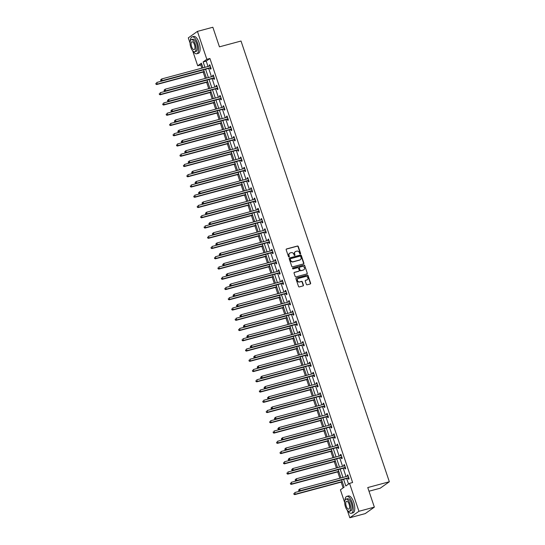 <?xml version="1.0" encoding="UTF-8"?>
<svg xmlns="http://www.w3.org/2000/svg" width="545" height="545" viewBox="0 0 545 545"><rect width="100%" height="100%" fill="white"/><g stroke="black" fill="none" stroke-linecap="round" stroke-linejoin="round"><path stroke-width="0.82" d="M300.315 253.922A0.484 0.436 54.7 0 0 300.588 253.357L298.279 246.504A0.688 0.62 54.7 0 0 297.454 246.02L286.561 248.949A0.688 0.62 54.7 0 0 286.173 249.76L288.482 256.613A0.484 0.436 54.7 0 0 289.327 256.382L289.034 255.496A2.2 1.982 54.7 0 1 290.274 252.914L291.18 252.669A2.2 1.982 54.7 0 1 293.81 254.208L294.109 255.101A0.484 0.436 54.7 0 0 294.811 255.38A0.484 0.436 54.7 0 0 294.961 254.869L294.661 253.984A2.2 1.982 54.7 0 1 295.901 251.402L296.807 251.156A2.2 1.982 54.7 0 1 299.437 252.696L299.736 253.582A0.484 0.436 54.7 0 0 300.315 253.922M300.302 253.929A0.484 0.436 54.7 0 0 300.336 253.534L298.033 246.681A0.688 0.62 54.7 0 0 297.209 246.197L286.316 249.126A0.688 0.62 54.7 0 0 286.275 249.14M289.041 256.954A0.484 0.436 54.7 0 0 289.082 256.559L289.034 255.496M294.668 255.441A0.484 0.436 54.7 0 0 294.709 255.046L294.661 253.984M306.351 284.327A0.688 0.62 54.7 0 0 307.176 284.803L310.234 283.986A0.688 0.62 54.7 0 0 310.623 283.175L308.061 275.566A0.688 0.62 54.7 0 0 307.237 275.082L296.344 278.011A0.688 0.62 54.7 0 0 295.955 278.822L298.517 286.432A0.688 0.62 54.7 0 0 299.341 286.915L303.034 285.921A0.688 0.62 54.7 0 0 303.422 285.11L302.325 281.854A0.688 0.62 54.7 0 0 301.501 281.37L299.668 281.867A1.839 1.655 54.7 0 1 298.026 278.638A1.839 1.655 54.7 0 1 298.51 278.413L305.677 276.485A1.839 1.655 54.7 0 1 307.326 279.708A1.839 1.655 54.7 0 1 306.842 279.939L305.65 280.259A0.688 0.62 54.7 0 0 305.261 281.063L306.351 284.327M190.048 43.048L188.304 37.864L197.44 31.392L212.85 27.25L219.444 46.836L241.019 41.032L389.341 481.753L367.759 487.557L374.354 507.136L358.937 511.285L349.808 517.75L347.281 510.249M197.44 31.392L206.834 59.323L203.135 61.946L204.94 67.321M343.595 479.307L345.837 485.977L349.536 483.354L352.622 482.523L209.92 58.499L206.834 59.323M349.536 483.354L358.937 511.285M303.483 263.923A0.688 0.62 54.7 0 0 303.872 263.112L301.31 255.503A0.688 0.62 54.7 0 0 300.486 255.019L289.593 257.949A0.688 0.62 54.7 0 0 289.204 258.759L291.766 266.369A0.688 0.62 54.7 0 0 292.59 266.852L303.483 263.923M304.682 265.531L307.244 273.147A0.688 0.62 54.7 0 1 306.855 273.951L295.962 276.88A0.688 0.62 54.7 0 1 295.145 276.397L294.048 273.14A0.688 0.62 54.7 0 1 294.436 272.337L298.851 271.144A0.688 0.62 54.7 0 0 299.239 270.34L298.51 268.181A0.688 0.62 54.7 0 0 297.693 267.697L293.087 268.93A0.484 0.436 54.7 0 1 292.788 268.031L303.858 265.054A0.688 0.62 54.7 0 1 304.682 265.531L307.244 273.147M368.999 491.229L380.206 488.218L389.341 481.753M209.92 58.499L206.214 61.122L208.027 66.49M208.66 68.384L211.474 76.743M212.114 78.637L214.928 86.996M215.561 88.889L218.375 97.248M219.015 99.142L221.829 107.501M222.462 109.395L225.276 117.754M225.916 119.648L228.73 128.007M229.363 129.901L232.177 138.26M232.817 140.154L235.631 148.513M236.264 150.406L239.078 158.765M239.718 160.652L242.532 169.018M243.165 170.905L245.979 179.271M246.619 181.158L249.433 189.524M250.066 191.411L252.88 199.777M253.514 201.664L256.327 210.023M256.967 211.916L259.781 220.275M260.415 222.169L263.228 230.528M263.869 232.422L266.682 240.781M267.316 242.675L270.129 251.034M270.77 252.928L273.583 261.287M274.217 263.18L277.03 271.539M277.671 273.433L280.484 281.792M281.118 283.686L283.931 292.045M284.572 293.939L287.385 302.298M288.019 304.192L290.832 312.551M291.473 314.438L294.286 322.803M294.92 324.691L297.734 333.056M298.374 334.943L301.187 343.309M301.821 345.196L304.635 353.562M305.268 355.449L308.082 363.808M308.722 365.702L311.536 374.061M312.169 375.955L314.983 384.314M315.623 386.207L318.437 394.566M319.07 396.46L321.884 404.819M322.524 406.713L325.338 415.072M325.971 416.966L328.785 425.325M329.425 427.219L332.239 435.578M332.872 437.471L335.686 445.83M336.326 447.724L339.14 456.083M339.773 457.977L342.587 466.336M343.227 468.223L346.041 476.589M346.675 478.476L348.548 484.055M210.166 68.077L210.52 69.14L211.14 68.704L209.811 64.76L209.191 65.196L209.498 66.095M213.613 78.33L213.974 79.393L214.587 78.957L213.259 75.012L212.645 75.448L212.945 76.348M217.067 88.583L217.421 89.646L218.041 89.21L216.712 85.265L216.093 85.701L216.399 86.601M220.514 98.829L220.875 99.898L221.488 99.456L220.16 95.518L219.546 95.954L219.846 96.853M223.968 109.082L224.322 110.151L224.942 109.709L223.614 105.771L222.994 106.207L223.3 107.106M227.415 119.335L227.776 120.397L228.389 119.961L227.061 116.024L226.447 116.46L226.747 117.359M230.862 129.587L231.223 130.65L231.843 130.214L230.515 126.27L229.895 126.713L230.201 127.612M234.316 139.84L234.67 140.903L235.29 140.467L233.962 136.523L233.349 136.965L233.648 137.865M237.763 150.093L238.124 151.156L238.744 150.72L237.416 146.775L236.796 147.211L237.102 148.117M241.217 160.346L241.571 161.409L242.191 160.973L240.863 157.028L240.25 157.464L240.549 158.37M244.664 170.599L245.025 171.661L245.638 171.225L244.317 167.281L243.697 167.717L244.003 168.623M248.118 180.851L248.472 181.914L249.092 181.478L247.764 177.534L247.151 177.97L247.45 178.876M251.565 191.104L251.926 192.167L252.539 191.731L251.218 187.787L250.598 188.223L250.904 189.129M255.019 201.357L255.373 202.42L255.993 201.984L254.665 198.039L254.045 198.475L254.352 199.375M258.466 211.61L258.827 212.673L259.44 212.237L258.119 208.292L257.499 208.728L257.799 209.627M261.92 221.863L262.274 222.925L262.894 222.489L261.566 218.545L260.946 218.981L261.253 219.88M265.367 232.116L265.728 233.178L266.341 232.742L265.013 228.798L264.4 229.234L264.7 230.133M268.821 242.368L269.175 243.431L269.795 242.995L268.467 239.051L267.847 239.487L268.154 240.386M272.268 252.614L272.629 253.684L273.243 253.241L271.914 249.303L271.301 249.739L271.601 250.639M275.722 262.867L276.077 263.937L276.697 263.494L275.368 259.556L274.748 259.992L275.055 260.892M279.169 273.12L279.531 274.183L280.144 273.747L278.815 269.809L278.202 270.245L278.502 271.144M282.617 283.373L282.978 284.435L283.598 284L282.269 280.055L281.649 280.498L281.956 281.397M286.071 293.626L286.425 294.688L287.045 294.252L285.716 290.308L285.103 290.751L285.403 291.65M289.518 303.878L289.879 304.941L290.499 304.505L289.17 300.561L288.55 300.997L288.857 301.903M292.972 314.131L293.326 315.194L293.946 314.758L292.617 310.814L292.004 311.25L292.304 312.156M296.419 324.384L296.78 325.447L297.393 325.011L296.071 321.066L295.451 321.502L295.758 322.408M299.873 334.637L300.227 335.7L300.847 335.264L299.518 331.319L298.905 331.755L299.205 332.661M303.32 344.89L303.681 345.952L304.294 345.516L302.972 341.572L302.352 342.008L302.659 342.914M306.774 355.142L307.128 356.205L307.748 355.769L306.419 351.825L305.8 352.261L306.106 353.16M310.221 365.395L310.582 366.458L311.195 366.022L309.873 362.078L309.253 362.514L309.553 363.413M313.675 375.648L314.029 376.711L314.649 376.275L313.321 372.33L312.701 372.766L313.007 373.666M317.122 385.901L317.483 386.964L318.096 386.528L316.768 382.583L316.154 383.019L316.454 383.918M320.576 396.147L320.93 397.216L321.55 396.78L320.222 392.836L319.602 393.272L319.908 394.171M324.023 406.4L324.384 407.469L324.997 407.026L323.669 403.089L323.056 403.525L323.355 404.424M327.47 416.653L327.831 417.722L328.451 417.279L327.123 413.342L326.503 413.778L326.809 414.677M330.924 426.905L331.285 427.968L331.898 427.532L330.57 423.588L329.957 424.03L330.256 424.93M334.371 437.158L334.732 438.221L335.352 437.785L334.024 433.84L333.404 434.283L333.71 435.183M337.825 447.411L338.179 448.474L338.799 448.038L337.471 444.093L336.858 444.529L337.157 445.435M341.272 457.664L341.633 458.727L342.246 458.291L340.925 454.346L340.305 454.782L340.611 455.688M344.726 467.917L345.08 468.979L345.7 468.543L344.372 464.599L343.759 465.035L344.059 465.941M348.173 478.169L348.534 479.232L349.147 478.796L347.826 474.852L347.206 475.288L347.512 476.194M201.773 64.262L200.785 64.964L201.861 68.152M203.162 72.029L205.308 78.405M206.616 82.281L208.762 88.658M210.063 92.534L212.209 98.911M213.517 102.787L215.663 109.164M216.965 113.04L219.11 119.416M220.418 123.293L222.564 129.662M223.866 133.545L226.012 139.915M227.32 143.798L229.465 150.168M230.767 154.051L232.913 160.421M234.221 164.304L236.36 170.674M237.668 174.557L239.814 180.926M241.122 184.809L243.261 191.179M244.569 195.055L246.715 201.432M248.023 205.308L250.162 211.685M251.47 215.561L253.616 221.938M254.917 225.814L257.063 232.19M258.371 236.067L260.517 242.443M261.818 246.32L263.964 252.696M265.272 256.572L267.418 262.949M268.719 266.825L270.865 273.195M272.173 277.078L274.319 283.448M275.62 287.331L277.766 293.701M279.074 297.584L281.22 303.953M282.521 307.836L284.667 314.206M285.975 318.089L288.114 324.459M289.422 328.342L291.568 334.712M292.876 338.595L295.015 344.965M296.323 348.841L298.469 355.217M299.77 359.094L301.916 365.47M303.224 369.346L305.37 375.723M306.672 379.599L308.817 385.976M310.125 389.852L312.271 396.229M313.573 400.105L315.719 406.481M317.026 410.358L319.172 416.734M320.474 420.611L322.62 426.98M323.928 430.863L326.074 437.233M327.375 441.116L329.521 447.486M330.829 451.369L332.975 457.739M334.276 461.622L336.422 467.992M337.73 471.875L339.869 478.244M341.177 482.127L343.118 487.898M374.354 507.136L365.218 513.608L349.808 517.75M344.692 502.565L340.407 489.819L344.106 487.196L341.633 479.838M200.785 64.964L197.706 65.795L192.637 50.733M202.978 67.852L201.405 63.172L197.706 65.795M340.993 477.945L338.179 469.586M337.546 467.692L334.732 459.333M334.092 457.439L331.278 449.08M330.645 447.186L327.831 438.827M327.191 436.933L324.377 428.574M323.744 426.681L320.93 418.322M320.29 416.428L317.476 408.069M316.843 406.175L314.029 397.816M313.389 395.922L310.575 387.563M309.942 385.669L307.128 377.31M306.488 375.423L303.674 367.058M303.04 365.17L300.227 356.805M299.593 354.918L296.773 346.552M296.139 344.665L293.326 336.299M292.692 334.412L289.879 326.053M289.238 324.159L286.425 315.8M285.791 313.906L282.978 305.547M282.337 303.654L279.524 295.295M278.89 293.401L276.077 285.042M275.436 283.148L272.623 274.789M271.989 272.895L269.175 264.536M268.535 262.642L265.722 254.283M265.088 252.39L262.274 244.031M261.634 242.137L258.821 233.778M258.187 231.884L255.373 223.525M254.733 221.638L251.919 213.272M251.286 211.385L248.472 203.019M247.839 201.132L245.018 192.766M244.385 190.879L241.571 182.514M240.938 180.627L238.124 172.268M237.484 170.374L234.67 162.015M234.037 160.121L231.223 151.762M230.583 149.868L227.769 141.509M227.136 139.615L224.322 131.256M223.682 129.363L220.868 121.004M220.234 119.11L217.421 110.751M216.781 108.857L213.967 100.498M213.333 98.604L210.52 90.245M209.88 88.351L207.066 79.992M206.432 78.105L203.619 69.74M205.581 69.215L208.394 77.574M209.028 79.468L211.841 87.827M212.482 89.721L215.295 98.08M215.929 99.973L218.743 108.332M219.383 110.226L222.197 118.585M222.83 120.472L225.644 128.838M226.284 130.725L229.098 139.091M229.731 140.978L232.545 149.344M233.185 151.231L235.999 159.596M236.632 161.483L239.446 169.842M240.086 171.736L242.9 180.095M243.533 181.989L246.347 190.348M246.98 192.242L249.801 200.601M250.434 202.495L253.248 210.854M253.881 212.748L256.695 221.107M257.335 223L260.149 231.359M260.783 233.253L263.596 241.612M264.236 243.506L267.05 251.865M267.684 253.759L270.497 262.118M271.137 264.005L273.951 272.371M274.585 274.258L277.398 282.623M278.039 284.51L280.852 292.876M281.486 294.763L284.299 303.129M284.94 305.016L287.753 313.375M288.387 315.269L291.2 323.628M291.841 325.522L294.654 333.881M295.288 335.774L298.101 344.133M298.735 346.027L301.555 354.386M302.189 356.28L305.002 364.639M305.636 366.533L308.45 374.892M309.09 376.786L311.904 385.145M312.537 387.039L315.351 395.397M315.991 397.291L318.805 405.65M319.438 407.544L322.252 415.903M322.892 417.79L325.706 426.156M326.339 428.043L329.153 436.409M329.793 438.296L332.607 446.662M333.24 448.549L336.054 456.914M336.694 458.801L339.508 467.16M340.141 469.054L342.955 477.413M206.214 61.122L203.135 61.946M209.191 65.196L209.893 65.005M212.645 75.448L213.347 75.258M216.093 85.701L216.794 85.51M219.546 95.954L220.248 95.763M222.994 106.207L223.695 106.016M226.447 116.46L227.149 116.269M229.895 126.713L230.596 126.522M233.349 136.965L234.05 136.775M236.796 147.211L237.497 147.027M240.25 157.464L240.945 157.28M243.697 167.717L244.398 167.533M247.151 177.97L247.846 177.786M250.598 188.223L251.299 188.039M254.045 198.475L254.747 198.285M257.499 208.728L258.201 208.537M260.946 218.981L261.648 218.79M264.4 229.234L265.102 229.043M267.847 239.487L268.549 239.296M271.301 249.739L272.003 249.549M274.748 259.992L275.45 259.802M278.202 270.245L278.904 270.054M281.649 280.498L282.351 280.307M285.103 290.751L285.805 290.56M288.55 300.997L289.252 300.813M292.004 311.25L292.699 311.066M295.451 321.502L296.153 321.318M298.905 331.755L299.6 331.571M302.352 342.008L303.054 341.824M305.8 352.261L306.501 352.07M309.253 362.514L309.955 362.323M312.701 372.766L313.402 372.576M316.154 383.019L316.856 382.828M319.602 393.272L320.303 393.081M323.056 403.525L323.757 403.334M326.503 413.778L327.204 413.587M329.957 424.03L330.658 423.84M333.404 434.283L334.105 434.093M336.858 444.529L337.559 444.345M340.305 454.782L341.007 454.598M343.759 465.035L344.454 464.851M347.206 475.288L347.908 475.104M295.206 251.763A2.2 1.982 54.7 0 0 294.416 254.161M289.579 253.275A2.2 1.982 54.7 0 0 288.782 255.673M303.524 263.909A0.688 0.62 54.7 0 0 303.62 263.29L301.058 255.68A0.688 0.62 54.7 0 0 300.241 255.196L289.347 258.126A0.688 0.62 54.7 0 0 289.3 258.139M300.697 256.436A0.484 0.436 54.7 0 0 300.125 256.102L290.56 258.671A0.484 0.436 54.7 0 0 290.287 259.236L290.608 260.176A2.2 1.982 54.7 0 0 293.237 261.716L299.77 259.958A2.2 1.982 54.7 0 0 301.017 257.376L300.697 256.436M290.315 258.848A0.484 0.436 54.7 0 0 290.042 259.413L290.287 259.236M300.22 259.774A2.2 1.982 54.7 0 1 299.525 260.135L292.992 261.893A2.2 1.982 54.7 0 1 290.356 260.347L290.042 259.413M306.903 273.937A0.688 0.62 54.7 0 0 306.998 273.317M298.898 271.131A0.688 0.62 54.7 0 1 298.606 271.321L294.184 272.507A0.688 0.62 54.7 0 0 294.143 272.52M292.556 268.201L303.858 265.054M303.436 269.911A1.839 1.655 54.7 0 0 304.362 267.479A1.839 1.655 54.7 0 0 302.271 266.464L299.75 267.139A0.688 0.62 54.7 0 0 299.362 267.949L300.084 270.109A0.688 0.62 54.7 0 0 300.908 270.592L303.19 270.088A1.839 1.655 54.7 0 0 303.79 269.768M299.457 267.329A0.688 0.62 54.7 0 0 299.11 268.126L299.362 267.949M303.19 270.088L300.663 270.77A0.688 0.62 54.7 0 1 299.839 270.286L299.11 268.126M304.437 265.708A0.688 0.62 54.7 0 0 303.613 265.224M307.196 279.789A1.839 1.655 54.7 0 1 306.597 280.11L305.398 280.43A0.688 0.62 54.7 0 0 305.357 280.443M297.911 278.733A1.839 1.655 54.7 0 0 299.423 282.038L299.668 281.867M303.075 285.907A0.688 0.62 54.7 0 0 303.17 285.287L302.08 282.031A0.688 0.62 54.7 0 0 301.256 281.547L299.423 282.038M310.275 283.972A0.688 0.62 54.7 0 0 310.377 283.352L307.809 275.736A0.688 0.62 54.7 0 0 306.992 275.259L296.099 278.188A0.688 0.62 54.7 0 0 296.051 278.202M203.653 69.835L156.728 82.459L157.28 84.1L156.667 84.536L204.286 71.729M156.129 83.95L155.911 83.296L155.884 84.128L157.28 84.1L204.205 71.484M156.667 84.536L155.884 84.128M160.598 79.972L160.823 80.633L160.598 79.972L161.667 78.964L209.88 65.993A0.702 0.634 54.7 0 0 210.091 65.884L210.172 65.822M160.843 79.802L161.667 78.964L162.219 80.605L161.599 81.041L209.811 68.077A0.702 0.634 54.7 0 1 210.057 68.064L210.963 68.186M210.779 67.641L210.677 67.621A0.702 0.634 54.7 0 0 210.431 67.641L162.219 80.605L161.068 80.456M160.823 80.633L161.599 81.041M193.087 51.196A8.747 3.59 -105.1 0 0 196.725 53.764A8.747 3.59 -105.1 0 0 197.535 43.13A8.747 3.59 -105.1 0 0 192.181 36.862A8.747 3.59 -105.1 0 0 190.321 40.902M196.725 53.764L198.264 53.349A8.747 3.59 -105.1 0 0 199.075 42.714A8.747 3.59 -105.1 0 0 193.72 36.447L192.181 36.862M191.397 39.608L192.814 39.226A6.302 2.582 74.9 0 1 196.67 43.736A6.302 2.582 74.9 0 1 196.084 51.394L194.667 51.775A6.302 2.582 -105.1 0 0 195.253 44.118A6.302 2.582 -105.1 0 0 191.397 39.608A6.302 2.582 -105.1 0 0 190.811 47.265A6.302 2.582 -105.1 0 0 194.667 51.775M191.602 46.707A4.06 1.662 -105.1 0 0 194.088 49.615A4.06 1.662 -105.1 0 0 194.463 44.676A4.06 1.662 -105.1 0 0 191.976 41.774A4.06 1.662 -105.1 0 0 191.602 46.707M347.73 510.713A8.747 3.59 -105.1 0 0 351.368 513.274A8.747 3.59 -105.1 0 0 352.179 502.64A8.747 3.59 -105.1 0 0 346.824 496.379A8.747 3.59 -105.1 0 0 344.965 500.419M351.368 513.274L352.908 512.865A8.747 3.59 -105.1 0 0 353.719 502.231A8.747 3.59 -105.1 0 0 348.364 495.964L346.824 496.379M346.041 499.125L347.458 498.743A6.302 2.582 74.9 0 1 351.314 503.253A6.302 2.582 74.9 0 1 350.728 510.91L349.311 511.292A6.302 2.582 -105.1 0 0 349.897 503.635A6.302 2.582 -105.1 0 0 346.041 499.125A6.302 2.582 -105.1 0 0 345.455 506.782A6.302 2.582 -105.1 0 0 349.311 511.292M346.245 506.223A4.06 1.662 -105.1 0 0 348.732 509.132A4.06 1.662 -105.1 0 0 349.107 504.193A4.06 1.662 -105.1 0 0 346.62 501.291A4.06 1.662 -105.1 0 0 346.245 506.223M207.1 80.088L160.182 92.711L160.734 94.353L160.114 94.789L207.74 81.982M159.583 94.203L159.358 93.549L159.331 94.38L160.734 94.353L207.652 81.73M160.114 94.789L159.331 94.38M210.554 90.341L163.629 102.957L164.181 104.606L163.568 105.042L211.188 92.234M163.03 104.456L162.812 103.802L162.785 104.633L164.181 104.606L211.106 91.982M163.568 105.042L162.785 104.633M164.052 90.225L164.27 90.886L164.052 90.225L165.115 89.21L213.327 76.246A0.702 0.634 54.7 0 0 213.545 76.137L213.62 76.075M164.297 90.054L165.115 89.21L165.666 90.858L165.053 91.294L213.265 78.33A0.702 0.634 54.7 0 1 213.511 78.31L214.417 78.439M214.233 77.887L214.131 77.874A0.702 0.634 54.7 0 0 213.878 77.887L165.666 90.858L164.515 90.708M164.27 90.886L165.053 91.294M167.499 100.478L167.717 101.138L167.499 100.478L168.569 99.463L216.781 86.498A0.702 0.634 54.7 0 0 216.992 86.389L217.067 86.328M167.744 100.307L168.569 99.463L169.12 101.111L168.5 101.547L216.712 88.583A0.702 0.634 54.7 0 1 216.958 88.562L217.864 88.692M217.68 88.14L217.578 88.127A0.702 0.634 54.7 0 0 217.332 88.14L169.12 101.111L167.969 100.961M167.717 101.138L168.5 101.547M214.001 100.593L167.083 113.21L167.635 114.859L167.015 115.295L214.641 102.487M166.484 114.709L166.259 114.055L166.232 114.886L167.635 114.859L214.553 102.235M167.015 115.295L166.232 114.886M217.455 110.846L170.53 123.463L171.082 125.105L170.469 125.548L218.089 112.74M169.931 124.962L169.713 124.308L169.686 125.139L171.082 125.105L218.007 112.488M170.469 125.548L169.686 125.139M220.902 121.099L173.978 133.716L174.536 135.358L173.916 135.8L221.536 122.993M173.378 135.214L173.16 134.554L173.133 135.392L174.536 135.358L221.454 122.741M173.916 135.8L173.133 135.392M170.946 110.73L171.171 111.391L170.946 110.73L172.016 109.715L220.228 96.751A0.702 0.634 54.7 0 0 220.446 96.642L220.521 96.581M171.198 110.56L172.016 109.715L172.567 111.357L171.954 111.8L220.166 98.829A0.702 0.634 54.7 0 1 220.412 98.815L221.318 98.945M221.134 98.393L221.025 98.379A0.702 0.634 54.7 0 0 220.779 98.393L172.567 111.357L171.416 111.214M171.171 111.391L171.954 111.8M174.4 120.983L174.618 121.644L174.4 120.983L175.47 119.968L223.682 107.004A0.702 0.634 54.7 0 0 223.893 106.895L223.968 106.834M174.645 120.806L175.47 119.968L176.021 121.61L175.401 122.053L223.614 109.082A0.702 0.634 54.7 0 1 223.859 109.068L224.765 109.198M224.581 108.646L224.479 108.632A0.702 0.634 54.7 0 0 224.233 108.646L176.021 121.61L174.87 121.467M174.618 121.644L175.401 122.053M177.847 131.236L178.072 131.897L177.847 131.236L178.917 130.221L227.129 117.257A0.702 0.634 54.7 0 0 227.347 117.148L227.422 117.086M178.099 131.059L178.917 130.221L179.469 131.863L178.855 132.299L227.067 119.335A0.702 0.634 54.7 0 1 227.313 119.321L228.219 119.45M228.035 118.899L227.926 118.885A0.702 0.634 54.7 0 0 227.681 118.899L179.469 131.863L178.317 131.72M178.072 131.897L178.855 132.299M181.301 141.489L181.519 142.143L181.301 141.489L182.371 140.474L230.583 127.51A0.702 0.634 54.7 0 0 230.794 127.401L230.869 127.339M181.546 141.312L182.371 140.474L182.922 142.116L182.303 142.552L230.515 129.587A0.702 0.634 54.7 0 1 230.76 129.574L231.666 129.703M231.482 129.151L231.38 129.138A0.702 0.634 54.7 0 0 231.135 129.151L182.922 142.116L181.771 141.972M181.519 142.143L182.303 142.552M184.748 151.742L184.973 152.396L184.748 151.742L185.818 150.727L234.03 137.762A0.702 0.634 54.7 0 0 234.241 137.653L234.323 137.592M185 151.565L185.818 150.727L186.37 152.368L185.756 152.804L233.969 139.84A0.702 0.634 54.7 0 1 234.214 139.827L235.12 139.956M234.936 139.404L234.827 139.391A0.702 0.634 54.7 0 0 234.582 139.404L186.37 152.368L185.218 152.225M184.973 152.396L185.756 152.804M188.202 161.994L188.42 162.648L188.202 161.994L189.265 160.979L237.477 148.015A0.702 0.634 54.7 0 0 237.695 147.906L237.77 147.838M188.447 161.817L189.265 160.979L189.823 162.621L189.204 163.057L237.416 150.093A0.702 0.634 54.7 0 1 237.661 150.079L238.567 150.209M238.383 149.657L238.281 149.643A0.702 0.634 54.7 0 0 238.036 149.657L189.823 162.621L188.665 162.478M188.42 162.648L189.204 163.057M191.649 172.247L191.874 172.901L191.649 172.247L192.719 171.232L240.931 158.268A0.702 0.634 54.7 0 0 241.142 158.159L241.224 158.091M191.895 172.07L192.719 171.232L193.271 172.874L192.658 173.31L240.87 160.346A0.702 0.634 54.7 0 1 241.115 160.332L242.021 160.462M241.83 159.91L241.728 159.896A0.702 0.634 54.7 0 0 241.483 159.91L193.271 172.874L192.119 172.731M191.874 172.901L192.658 173.31M195.103 182.5L195.321 183.154L195.103 182.5L196.166 181.485L244.378 168.521A0.702 0.634 54.7 0 0 244.596 168.412L244.671 168.344M195.348 182.323L196.166 181.485L196.725 183.127L196.105 183.563L244.317 170.599A0.702 0.634 54.7 0 1 244.562 170.585L245.468 170.708M245.284 170.163L245.182 170.149A0.702 0.634 54.7 0 0 244.937 170.163L196.725 183.127L195.566 182.984M195.321 183.154L196.105 183.563M198.55 192.753L198.775 193.407L198.55 192.753L199.62 191.738L247.832 178.774A0.702 0.634 54.7 0 0 248.043 178.665L248.125 178.597M198.796 192.576L199.62 191.738L200.172 193.38L199.552 193.816L247.764 180.851A0.702 0.634 54.7 0 1 248.016 180.838L248.915 180.96M248.731 180.415L248.629 180.402A0.702 0.634 54.7 0 0 248.384 180.415L200.172 193.38L199.02 193.23M198.775 193.407L199.552 193.816M202.004 203.006L202.222 203.66L202.004 203.006L203.067 201.991L251.279 189.026A0.702 0.634 54.7 0 0 251.497 188.911L251.572 188.849M202.25 202.829L203.067 201.991L203.626 203.632L203.006 204.068L251.218 191.104A0.702 0.634 54.7 0 1 251.463 191.091L252.369 191.213M252.185 190.668L252.083 190.655A0.702 0.634 54.7 0 0 251.838 190.668L203.626 203.632L202.468 203.483M202.222 203.66L203.006 204.068M205.451 213.252L205.676 213.912L205.451 213.252L206.521 212.243L254.733 199.272A0.702 0.634 54.7 0 0 254.944 199.163L255.026 199.102M205.697 213.081L206.521 212.243L207.073 213.885L206.453 214.321L254.665 201.357A0.702 0.634 54.7 0 1 254.917 201.343L255.816 201.466M255.632 200.921L255.53 200.907A0.702 0.634 54.7 0 0 255.285 200.921L207.073 213.885L205.921 213.735M205.676 213.912L206.453 214.321M208.905 223.505L209.123 224.165L208.905 223.505L209.968 222.496L258.18 209.525A0.702 0.634 54.7 0 0 258.398 209.416L258.473 209.355M209.151 223.334L209.968 222.496L210.52 224.138L209.907 224.574L258.119 211.61A0.702 0.634 54.7 0 1 258.364 211.596L259.27 211.719M259.086 211.174L258.984 211.153A0.702 0.634 54.7 0 0 258.732 211.174L210.52 224.138L209.369 223.988M209.123 224.165L209.907 224.574M212.352 233.757L212.577 234.418L212.352 233.757L213.422 232.742L261.634 219.778A0.702 0.634 54.7 0 0 261.845 219.669L261.927 219.608M212.598 233.587L213.422 232.742L213.974 234.391L213.354 234.827L261.566 221.863A0.702 0.634 54.7 0 1 261.811 221.849L262.717 221.972M262.533 221.427L262.431 221.406A0.702 0.634 54.7 0 0 262.186 221.427L213.974 234.391L212.822 234.241M212.577 234.418L213.354 234.827M215.806 244.01L216.024 244.671L215.806 244.01L216.869 242.995L265.081 230.031A0.702 0.634 54.7 0 0 265.299 229.922L265.374 229.861M216.052 243.84L216.869 242.995L217.421 244.644L216.808 245.08L265.02 232.116A0.702 0.634 54.7 0 1 265.265 232.095L266.171 232.225M265.987 231.673L265.885 231.659A0.702 0.634 54.7 0 0 265.633 231.673L217.421 244.644L216.27 244.494M216.024 244.671L216.808 245.08M219.254 254.263L219.472 254.924L219.254 254.263L220.323 253.248L268.535 240.284A0.702 0.634 54.7 0 0 268.746 240.175L268.821 240.113M219.499 254.093L220.323 253.248L220.875 254.897L220.255 255.333L268.467 242.368A0.702 0.634 54.7 0 1 268.712 242.348L269.618 242.477M269.434 241.925L269.332 241.912A0.702 0.634 54.7 0 0 269.087 241.925L220.875 254.897L219.724 254.747M219.472 254.924L220.255 255.333M222.701 264.516L222.925 265.177L222.701 264.516L223.77 263.501L271.982 250.536A0.702 0.634 54.7 0 0 272.2 250.428L272.275 250.366M222.953 264.345L223.77 263.501L224.322 265.142L223.709 265.585L271.921 252.614A0.702 0.634 54.7 0 1 272.166 252.601L273.072 252.73M272.888 252.178L272.779 252.165A0.702 0.634 54.7 0 0 272.534 252.178L224.322 265.142L223.171 264.999M222.925 265.177L223.709 265.585M226.155 274.769L226.373 275.429L226.155 274.769L227.224 273.753L275.436 260.789A0.702 0.634 54.7 0 0 275.647 260.68L275.722 260.619M226.4 274.591L227.224 273.753L227.776 275.395L227.156 275.838L275.368 262.867A0.702 0.634 54.7 0 1 275.613 262.853L276.519 262.983M276.335 262.431L276.233 262.418A0.702 0.634 54.7 0 0 275.988 262.431L227.776 275.395L226.625 275.252M226.373 275.429L227.156 275.838M229.602 285.021L229.827 285.675L229.602 285.021L230.671 284.006L278.883 271.042A0.702 0.634 54.7 0 0 279.101 270.933L279.176 270.872M229.854 284.844L230.671 284.006L231.223 285.648L230.61 286.084L278.822 273.12A0.702 0.634 54.7 0 1 279.067 273.106L279.973 273.236M279.789 272.684L279.68 272.67A0.702 0.634 54.7 0 0 279.435 272.684L231.223 285.648L230.072 285.505M229.827 285.675L230.61 286.084M233.056 295.274L233.274 295.928L233.056 295.274L234.125 294.259L282.337 281.295A0.702 0.634 54.7 0 0 282.548 281.186L282.623 281.125M233.301 295.097L234.125 294.259L234.677 295.901L234.057 296.337L282.269 283.373A0.702 0.634 54.7 0 1 282.514 283.359L283.42 283.489M283.236 282.937L283.134 282.923A0.702 0.634 54.7 0 0 282.889 282.937L234.677 295.901L233.526 295.758M233.274 295.928L234.057 296.337M224.349 131.352L177.432 143.969L177.983 145.61L177.363 146.046L224.99 133.246M176.832 145.467L176.607 144.806L176.587 145.644L177.983 145.61L224.908 132.994M177.363 146.046L176.587 145.644M227.803 141.605L180.879 154.221L181.437 155.863L180.817 156.299L228.437 143.499M180.279 155.72L180.061 155.059L180.034 155.89L181.437 155.863L228.355 143.246M180.817 156.299L180.034 155.89M231.25 151.857L184.333 164.474L184.884 166.116L184.265 166.552L231.891 153.745M183.733 165.973L183.508 165.312L183.488 166.143L184.884 166.116L231.809 153.499M184.265 166.552L183.488 166.143M234.704 162.11L187.78 174.727L188.332 176.369L187.718 176.805L235.338 163.997M187.18 176.226L186.962 175.565L186.935 176.396L188.332 176.369L235.256 163.752M187.718 176.805L186.935 176.396M238.151 172.363L191.234 184.98L191.785 186.622L191.166 187.058L238.792 174.25M190.634 186.479L190.409 185.818L190.389 186.649L191.785 186.622L238.703 174.005M191.166 187.058L190.389 186.649M241.605 182.616L194.681 195.233L195.233 196.874L194.62 197.31L242.239 184.503M194.081 196.731L193.863 196.071L193.836 196.902L195.233 196.874L242.157 184.258M194.62 197.31L193.836 196.902M245.052 192.869L198.135 205.485L198.687 207.127L198.067 207.563L245.693 194.756M197.535 206.977L197.31 206.323L197.283 207.154L198.687 207.127L245.604 194.511M198.067 207.563L197.283 207.154M248.506 203.115L201.582 215.738L202.134 217.38L201.521 217.816L249.14 205.009M200.982 217.23L200.764 216.576L200.737 217.407L202.134 217.38L249.058 204.763M201.521 217.816L200.737 217.407M251.953 213.368L205.036 225.991L205.588 227.633L204.968 228.069L252.594 215.261M204.436 227.483L204.212 226.829L204.184 227.66L205.588 227.633L252.505 215.016M204.968 228.069L204.184 227.66M255.407 223.62L208.483 236.244L209.035 237.886L208.422 238.322L256.041 225.514M207.883 237.736L207.665 237.082L207.638 237.913L209.035 237.886L255.959 225.269M208.422 238.322L207.638 237.913M258.855 233.873L211.937 246.49L212.489 248.139L211.869 248.575L259.495 235.767M211.337 247.989L211.113 247.335L211.085 248.166L212.489 248.139L259.406 235.515M211.869 248.575L211.085 248.166M262.309 244.126L215.384 256.743L215.936 258.391L215.323 258.827L262.942 246.02M214.784 258.241L214.566 257.587L214.539 258.419L215.936 258.391L262.86 245.768M215.323 258.827L214.539 258.419M265.756 254.379L218.831 266.995L219.39 268.644L218.77 269.08L266.389 256.273M218.232 268.494L218.014 267.84L217.986 268.671L219.39 268.644L266.307 256.021M218.77 269.08L217.986 268.671M269.21 264.632L222.285 277.248L222.837 278.89L222.224 279.333L269.843 266.525M221.686 278.747L221.461 278.093L221.44 278.924L222.837 278.89L269.761 266.273M222.224 279.333L221.44 278.924M272.657 274.884L225.732 287.501L226.291 289.143L225.671 289.586L273.29 276.778M225.133 289L224.915 288.339L224.887 289.177L226.291 289.143L273.209 276.526M225.671 289.586L224.887 289.177M276.104 285.137L229.186 297.754L229.738 299.396L229.118 299.832L276.744 287.031M228.587 299.253L228.362 298.592L228.341 299.423L229.738 299.396L276.662 286.779M229.118 299.832L228.341 299.423M279.558 295.39L232.633 308.007L233.192 309.649L232.572 310.085L280.191 297.284M232.034 309.505L231.816 308.845L231.789 309.676L233.192 309.649L280.11 297.032M232.572 310.085L231.789 309.676M283.005 305.643L236.087 318.26L236.639 319.901L236.019 320.337L283.645 307.53M235.488 319.758L235.263 319.097L235.242 319.929L236.639 319.901L283.564 307.285M236.019 320.337L235.242 319.929M286.459 315.896L239.534 328.512L240.086 330.154L239.473 330.59L287.092 317.783M238.935 330.011L238.717 329.35L238.69 330.181L240.086 330.154L287.011 317.537M239.473 330.59L238.69 330.181M289.906 326.148L242.988 338.765L243.54 340.407L242.92 340.843L290.546 328.036M242.389 340.264L242.164 339.603L242.144 340.434L243.54 340.407L290.458 327.79M242.92 340.843L242.144 340.434M293.36 336.401L246.435 349.018L246.987 350.66L246.374 351.096L293.993 338.288M245.836 350.517L245.618 349.856L245.591 350.687L246.987 350.66L293.912 338.043M246.374 351.096L245.591 350.687M296.807 346.654L249.889 359.271L250.441 360.913L249.821 361.349L297.447 348.541M249.29 360.763L249.065 360.109L249.038 360.94L250.441 360.913L297.359 348.296M249.821 361.349L249.038 360.94M300.261 356.9L253.336 369.524L253.888 371.165L253.275 371.601L300.894 358.794M252.737 371.016L252.519 370.362L252.492 371.193L253.888 371.165L300.813 358.549M253.275 371.601L252.492 371.193M303.708 367.153L256.79 379.776L257.342 381.418L256.722 381.854L304.348 369.047M256.191 381.268L255.966 380.614L255.939 381.445L257.342 381.418L304.26 368.802M256.722 381.854L255.939 381.445M307.162 377.406L260.238 390.029L260.789 391.671L260.176 392.107L307.796 379.3M259.638 391.521L259.42 390.867L259.393 391.698L260.789 391.671L307.714 379.054M260.176 392.107L259.393 391.698M310.609 387.659L263.691 400.275L264.243 401.924L263.623 402.36L311.25 389.552M263.092 401.774L262.867 401.12L262.84 401.951L264.243 401.924L311.161 389.3M263.623 402.36L262.84 401.951M314.063 397.911L267.139 410.528L267.69 412.177L267.077 412.613L314.697 399.805M266.539 412.027L266.321 411.373L266.294 412.204L267.69 412.177L314.615 399.553M267.077 412.613L266.294 412.204M317.51 408.164L270.586 420.781L271.144 422.43L270.524 422.866L318.144 410.058M269.986 422.28L269.768 421.626L269.741 422.457L271.144 422.43L318.062 409.806M270.524 422.866L269.741 422.457M320.957 418.417L274.04 431.034L274.591 432.675L273.978 433.118L321.598 420.311M273.44 432.532L273.215 431.872L273.195 432.71L274.591 432.675L321.516 420.059M273.978 433.118L273.195 432.71M324.411 428.67L277.487 441.286L278.045 442.928L277.425 443.371L325.045 430.564M276.887 442.785L276.669 442.124L276.642 442.962L278.045 442.928L324.963 430.312M277.425 443.371L276.642 442.962M327.858 438.923L280.941 451.539L281.493 453.181L280.873 453.617L328.499 440.816M280.341 453.038L280.116 452.377L280.096 453.208L281.493 453.181L328.417 440.564M280.873 453.617L280.096 453.208M331.312 449.175L284.388 461.792L284.946 463.434L284.327 463.87L331.946 451.062M283.788 463.291L283.57 462.63L283.543 463.461L284.946 463.434L331.864 450.817M284.327 463.87L283.543 463.461M236.503 305.527L236.728 306.181L236.503 305.527L237.572 304.512L285.784 291.548A0.702 0.634 54.7 0 0 285.996 291.439L286.077 291.377M236.755 305.35L237.572 304.512L238.124 306.154L237.511 306.59L285.723 293.626A0.702 0.634 54.7 0 1 285.968 293.612L286.874 293.741M286.684 293.19L286.581 293.176A0.702 0.634 54.7 0 0 286.336 293.19L238.124 306.154L236.973 306.011M236.728 306.181L237.511 306.59M239.957 315.78L240.175 316.434L239.957 315.78L241.019 314.765L289.231 301.801A0.702 0.634 54.7 0 0 289.45 301.692L289.524 301.623M240.202 315.603L241.019 314.765L241.578 316.407L240.958 316.843L289.17 303.878A0.702 0.634 54.7 0 1 289.415 303.865L290.322 303.994M290.138 303.442L290.035 303.429A0.702 0.634 54.7 0 0 289.79 303.442L241.578 316.407L240.42 316.264M240.175 316.434L240.958 316.843M243.404 326.033L243.629 326.687L243.404 326.033L244.473 325.018L292.685 312.053A0.702 0.634 54.7 0 0 292.897 311.944L292.978 311.876M243.649 325.856L244.473 325.018L245.025 326.659L244.412 327.095L292.624 314.131A0.702 0.634 54.7 0 1 292.869 314.118L293.775 314.247M293.585 313.695L293.483 313.682A0.702 0.634 54.7 0 0 293.237 313.695L245.025 326.659L243.874 326.516M243.629 326.687L244.412 327.095M246.858 336.285L247.076 336.939L246.858 336.285L247.921 335.27L296.133 322.306A0.702 0.634 54.7 0 0 296.351 322.197L296.425 322.129M247.103 336.108L247.921 335.27L248.479 336.912L247.859 337.348L296.071 324.384A0.702 0.634 54.7 0 1 296.317 324.37L297.223 324.493M297.039 323.948L296.936 323.934A0.702 0.634 54.7 0 0 296.691 323.948L248.479 336.912L247.321 336.762M247.076 336.939L247.859 337.348M250.305 346.538L250.53 347.192L250.305 346.538L251.374 345.523L299.587 332.559A0.702 0.634 54.7 0 0 299.798 332.45L299.879 332.382M250.55 346.361L251.374 345.523L251.926 347.165L251.306 347.601L299.518 334.637A0.702 0.634 54.7 0 1 299.77 334.623L300.67 334.746M300.486 334.201L300.384 334.187A0.702 0.634 54.7 0 0 300.138 334.201L251.926 347.165L250.775 347.015M250.53 347.192L251.306 347.601M253.759 356.791L253.977 357.445L253.759 356.791L254.822 355.776L303.034 342.812A0.702 0.634 54.7 0 0 303.252 342.696L303.327 342.635M254.004 356.614L254.822 355.776L255.38 357.418L254.76 357.854L302.972 344.89A0.702 0.634 54.7 0 1 303.218 344.876L304.124 344.999M303.94 344.454L303.838 344.44A0.702 0.634 54.7 0 0 303.585 344.454L255.38 357.418L254.222 357.268M253.977 357.445L254.76 357.854M257.206 367.037L257.431 367.698L257.206 367.037L258.276 366.029L306.488 353.058A0.702 0.634 54.7 0 0 306.699 352.949L306.781 352.887M257.451 366.867L258.276 366.029L258.827 367.671L258.207 368.107L306.419 355.142A0.702 0.634 54.7 0 1 306.672 355.129L307.571 355.251M307.387 354.706L307.285 354.693A0.702 0.634 54.7 0 0 307.039 354.706L258.827 367.671L257.676 367.521M257.431 367.698L258.207 368.107M260.66 377.29L260.878 377.951L260.66 377.29L261.723 376.282L309.935 363.311A0.702 0.634 54.7 0 0 310.153 363.202L310.228 363.14M260.905 377.12L261.723 376.282L262.274 377.923L261.661 378.359L309.873 365.395A0.702 0.634 54.7 0 1 310.119 365.382L311.025 365.504M310.841 364.959L310.739 364.939A0.702 0.634 54.7 0 0 310.486 364.959L262.274 377.923L261.123 377.774M260.878 377.951L261.661 378.359M264.107 387.543L264.325 388.204L264.107 387.543L265.177 386.528L313.389 373.563A0.702 0.634 54.7 0 0 313.6 373.454L313.682 373.393M264.352 387.372L265.177 386.528L265.728 388.176L265.108 388.612L313.321 375.648A0.702 0.634 54.7 0 1 313.566 375.634L314.472 375.757M314.288 375.205L314.186 375.192A0.702 0.634 54.7 0 0 313.94 375.205L265.728 388.176L264.577 388.026M264.325 388.204L265.108 388.612M267.554 397.796L267.779 398.456L267.554 397.796L268.624 396.78L316.836 383.816A0.702 0.634 54.7 0 0 317.054 383.707L317.129 383.646M267.806 397.625L268.624 396.78L269.175 398.429L268.562 398.865L316.774 385.901A0.702 0.634 54.7 0 1 317.02 385.88L317.926 386.01M317.742 385.458L317.633 385.444A0.702 0.634 54.7 0 0 317.388 385.458L269.175 398.429L268.024 398.279M267.779 398.456L268.562 398.865M271.008 408.048L271.226 408.709L271.008 408.048L272.078 407.033L320.29 394.069A0.702 0.634 54.7 0 0 320.501 393.96L320.576 393.899M271.253 407.878L272.078 407.033L272.629 408.675L272.01 409.118L320.222 396.147A0.702 0.634 54.7 0 1 320.467 396.133L321.373 396.263M321.189 395.711L321.087 395.697A0.702 0.634 54.7 0 0 320.841 395.711L272.629 408.675L271.478 408.532M271.226 408.709L272.01 409.118M274.455 418.301L274.68 418.962L274.455 418.301L275.525 417.286L323.737 404.322A0.702 0.634 54.7 0 0 323.955 404.213L324.03 404.152M274.707 418.124L275.525 417.286L276.077 418.928L275.463 419.371L323.675 406.4A0.702 0.634 54.7 0 1 323.921 406.386L324.827 406.516M324.643 405.964L324.534 405.95A0.702 0.634 54.7 0 0 324.289 405.964L276.077 418.928L274.925 418.785M274.68 418.962L275.463 419.371M277.909 428.554L278.127 429.215L277.909 428.554L278.979 427.539L327.191 414.575A0.702 0.634 54.7 0 0 327.402 414.466L327.477 414.404M278.154 428.377L278.979 427.539L279.531 429.181L278.911 429.617L327.123 416.653A0.702 0.634 54.7 0 1 327.368 416.639L328.274 416.768M328.09 416.217L327.988 416.203A0.702 0.634 54.7 0 0 327.743 416.217L279.531 429.181L278.379 429.038M278.127 429.215L278.911 429.617M281.356 438.807L281.581 439.461L281.356 438.807L282.426 437.792L330.638 424.828A0.702 0.634 54.7 0 0 330.849 424.719L330.931 424.657M281.608 438.63L282.426 437.792L282.978 439.433L282.365 439.869L330.577 426.905A0.702 0.634 54.7 0 1 330.822 426.892L331.728 427.021M331.544 426.469L331.435 426.456A0.702 0.634 54.7 0 0 331.19 426.469L282.978 439.433L281.826 439.29M281.581 439.461L282.365 439.869M284.81 449.06L285.028 449.714L284.81 449.06L285.88 448.044L334.092 435.08A0.702 0.634 54.7 0 0 334.303 434.971L334.378 434.91M285.055 448.882L285.88 448.044L286.432 449.686L285.812 450.122L334.024 437.158A0.702 0.634 54.7 0 1 334.269 437.144L335.175 437.274M334.991 436.722L334.889 436.709A0.702 0.634 54.7 0 0 334.644 436.722L286.432 449.686L285.28 449.543M285.028 449.714L285.812 450.122M288.257 459.312L288.482 459.966L288.257 459.312L289.327 458.297L337.539 445.333A0.702 0.634 54.7 0 0 337.75 445.224L337.832 445.163M288.509 459.135L289.327 458.297L289.879 459.939L289.266 460.375L337.478 447.411A0.702 0.634 54.7 0 1 337.723 447.397L338.629 447.527M338.438 446.975L338.336 446.961A0.702 0.634 54.7 0 0 338.091 446.975L289.879 459.939L288.727 459.796M288.482 459.966L289.266 460.375M334.759 459.428L287.842 472.045L288.394 473.687L287.774 474.123L335.4 461.315M287.242 473.544L287.017 472.883L286.997 473.714L288.394 473.687L335.318 461.07M287.774 474.123L286.997 473.714M291.711 469.565L291.929 470.219L291.711 469.565L292.774 468.55L340.986 455.586A0.702 0.634 54.7 0 0 341.204 455.477L341.279 455.409M291.957 469.388L292.774 468.55L293.333 470.192L292.713 470.628L340.925 457.664A0.702 0.634 54.7 0 1 341.17 457.65L342.076 457.78M341.892 457.228L341.79 457.214A0.702 0.634 54.7 0 0 341.545 457.228L293.333 470.192L292.175 470.049M291.929 470.219L292.713 470.628M338.213 469.681L291.289 482.298L291.841 483.94L291.228 484.376L338.847 471.568M290.689 483.796L290.471 483.136L290.444 483.967L291.841 483.94L338.765 471.323M291.228 484.376L290.444 483.967M295.158 479.818L295.383 480.472L295.158 479.818L296.228 478.803L344.44 465.839A0.702 0.634 54.7 0 0 344.651 465.73L344.733 465.662M295.404 479.641L296.228 478.803L296.78 480.445L296.167 480.881L344.379 467.917A0.702 0.634 54.7 0 1 344.624 467.903L345.53 468.026M345.339 467.481L345.237 467.467A0.702 0.634 54.7 0 0 344.992 467.481L296.78 480.445L295.628 480.302M295.383 480.472L296.167 480.881M341.661 479.934L294.743 492.551L295.295 494.192L294.675 494.628L342.301 481.821M294.143 494.049L293.918 493.389L293.891 494.22L295.295 494.192L342.212 481.576M294.675 494.628L293.891 494.22M298.612 490.071L298.83 490.725L298.612 490.071L299.675 489.056L347.887 476.092A0.702 0.634 54.7 0 0 348.105 475.983L348.18 475.914M298.858 489.894L299.675 489.056L300.234 490.698L299.614 491.134L347.826 478.169A0.702 0.634 54.7 0 1 348.071 478.156L348.977 478.278M348.793 477.733L348.691 477.72A0.702 0.634 54.7 0 0 348.446 477.733L300.234 490.698L299.076 490.548M298.83 490.725L299.614 491.134M210.677 67.621L210.057 68.064M210.431 67.641L209.811 68.077M214.131 77.874L213.511 78.31M213.878 77.887L213.265 78.33M217.578 88.127L216.958 88.562M217.332 88.14L216.712 88.583M221.025 98.379L220.412 98.815M220.779 98.393L220.166 98.829M224.479 108.632L223.859 109.068M224.233 108.646L223.614 109.082M227.926 118.885L227.313 119.321M227.681 118.899L227.067 119.335M231.38 129.138L230.76 129.574M231.135 129.151L230.515 129.587M234.827 139.391L234.214 139.827M234.582 139.404L233.969 139.84M238.281 149.643L237.661 150.079M238.036 149.657L237.416 150.093M241.728 159.896L241.115 160.332M241.483 159.91L240.87 160.346M245.182 170.149L244.562 170.585M244.937 170.163L244.317 170.599M248.629 180.402L248.016 180.838M248.384 180.415L247.764 180.851M252.083 190.655L251.463 191.091M251.838 190.668L251.218 191.104M255.53 200.907L254.917 201.343M255.285 200.921L254.665 201.357M258.984 211.153L258.364 211.596M258.732 211.174L258.119 211.61M262.431 221.406L261.811 221.849M262.186 221.427L261.566 221.863M265.885 231.659L265.265 232.095M265.633 231.673L265.02 232.116M269.332 241.912L268.712 242.348M269.087 241.925L268.467 242.368M272.779 252.165L272.166 252.601M272.534 252.178L271.921 252.614M276.233 262.418L275.613 262.853M275.988 262.431L275.368 262.867M279.68 272.67L279.067 273.106M279.435 272.684L278.822 273.12M283.134 282.923L282.514 283.359M282.889 282.937L282.269 283.373M286.581 293.176L285.968 293.612M286.336 293.19L285.723 293.626M290.035 303.429L289.415 303.865M289.79 303.442L289.17 303.878M293.483 313.682L292.869 314.118M293.237 313.695L292.624 314.131M296.936 323.934L296.317 324.37M296.691 323.948L296.071 324.384M300.384 334.187L299.77 334.623M300.138 334.201L299.518 334.637M303.838 344.44L303.218 344.876M303.585 344.454L302.972 344.89M307.285 354.693L306.672 355.129M307.039 354.706L306.419 355.142M310.739 364.939L310.119 365.382M310.486 364.959L309.873 365.395M314.186 375.192L313.566 375.634M313.94 375.205L313.321 375.648M317.633 385.444L317.02 385.88M317.388 385.458L316.774 385.901M321.087 395.697L320.467 396.133M320.841 395.711L320.222 396.147M324.534 405.95L323.921 406.386M324.289 405.964L323.675 406.4M327.988 416.203L327.368 416.639M327.743 416.217L327.123 416.653M331.435 426.456L330.822 426.892M331.19 426.469L330.577 426.905M334.889 436.709L334.269 437.144M334.644 436.722L334.024 437.158M338.336 446.961L337.723 447.397M338.091 446.975L337.478 447.411M341.79 457.214L341.17 457.65M341.545 457.228L340.925 457.664M345.237 467.467L344.624 467.903M344.992 467.481L344.379 467.917M348.691 477.72L348.071 478.156M348.446 477.733L347.826 478.169"/></g></svg>
